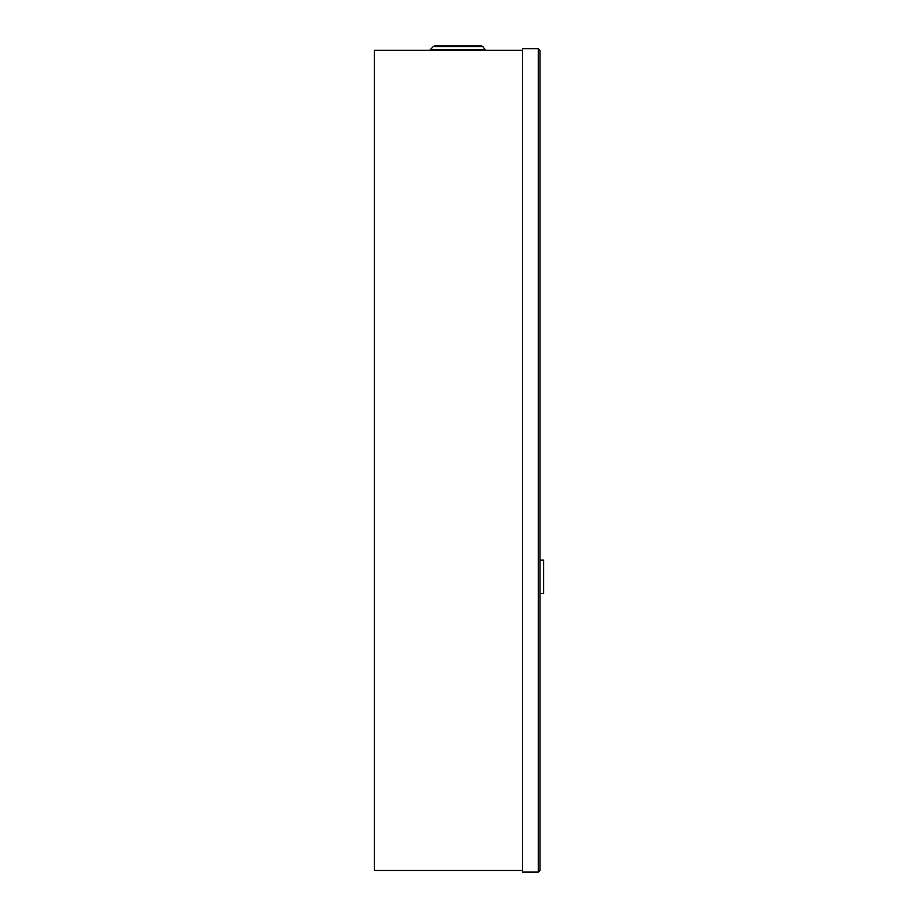 <?xml version="1.0" encoding="UTF-8"?>
<svg xmlns="http://www.w3.org/2000/svg" width="918" height="918" viewBox="0 0 918 918"><rect width="100%" height="100%" fill="white"/><g stroke="black" fill="none" stroke-linecap="round" stroke-linejoin="round"><path stroke-width="1.38" d="M522.503 870.482L374.406 870.482L374.406 50.283L522.503 50.283M431.162 49.526L484.934 49.526L482.914 46.646L433.181 46.646L429.727 50.283M433.181 46.646L434.616 45.9L481.48 45.9L482.914 46.646M540.025 50.41L538.269 48.654L522.503 48.654L522.503 872.1L538.269 872.1L540.025 870.344L538.269 872.1L538.269 48.654L540.025 50.41L540.025 870.344M540.025 560.095L543.594 560.095L543.594 593.487L540.025 593.487M484.934 49.526L486.368 50.283"/></g></svg>
